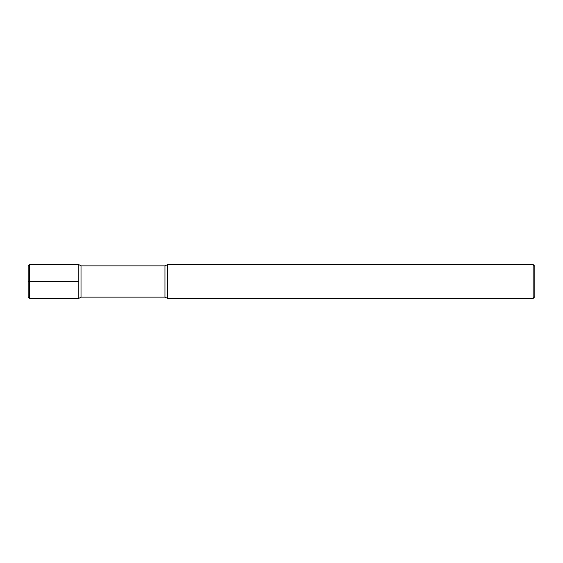 <?xml version="1.0" encoding="UTF-8"?>
<svg xmlns="http://www.w3.org/2000/svg" width="563" height="563" viewBox="0 0 563 563"><rect width="100%" height="100%" fill="white"/><g stroke="black" fill="none" stroke-linecap="round" stroke-linejoin="round"><path stroke-width="0.84" d="M533.161 298.39L533.161 264.61L534.85 266.299L534.85 296.701L533.161 298.39L167.493 298.39L164.959 297.123L81.016 297.123L81.016 265.877L78.82 264.61L29.417 264.61L28.15 265.877L28.15 297.123L29.417 298.39L29.417 264.61M81.016 297.123L78.82 298.39L78.82 264.61L78.82 298.39L29.417 298.39M164.959 297.123L164.959 265.877L81.016 265.877M167.493 298.39L167.493 264.61L164.959 265.877M28.15 281.5L78.82 281.5M533.161 264.61L167.493 264.61"/></g></svg>
